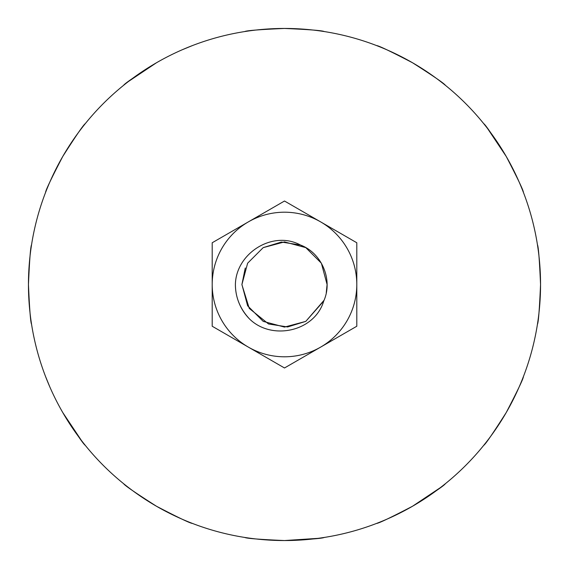 <?xml version="1.0" encoding="UTF-8"?>
<svg xmlns="http://www.w3.org/2000/svg" width="569" height="569" viewBox="0 0 569 569"><rect width="100%" height="100%" fill="white"/><g stroke="black" fill="none" stroke-linecap="round" stroke-linejoin="round"><path stroke-width="0.85" d="M443.258 83.607L444.254 84.397M412.525 62.754C433.322 76.004 444.282 83.529 445.42 85.336C444.24 83.501 433.272 75.969 412.525 62.754C390.654 51.366 378.648 45.634 376.514 45.556C378.691 45.655 390.69 51.388 412.525 62.754M506.246 156.475C517.634 178.346 523.366 190.352 523.444 192.486C523.345 190.309 517.612 178.31 506.246 156.475C492.996 135.678 485.471 124.718 483.664 123.58C485.499 124.76 493.031 135.728 506.246 156.475L487.626 128.608M537.854 321.542L537.669 322.794M540.55 284.5C539.476 309.131 538.438 322.395 537.442 324.28C538.445 322.339 539.476 309.081 540.55 284.5A256.05 256.05 0 0 0 284.5 28.45A256.05 256.05 0 0 0 28.45 284.5C29.524 259.869 30.562 246.605 31.558 244.72C30.555 246.662 29.524 259.919 28.45 284.5A256.05 256.05 0 0 0 284.5 540.55A256.05 256.05 0 0 0 540.55 284.5C539.476 259.862 538.438 246.605 537.442 244.72C538.438 246.647 539.476 259.912 540.55 284.5M485.393 443.258L484.603 444.254M506.246 412.525C492.996 433.322 485.471 444.282 483.664 445.42C485.499 444.24 493.031 433.272 506.246 412.525C517.634 390.654 523.366 378.648 523.444 376.514C523.345 378.691 517.612 390.69 506.246 412.525M412.525 506.246C390.654 517.634 378.648 523.366 376.514 523.444C378.691 523.345 390.69 517.612 412.525 506.246C433.322 492.996 444.282 485.471 445.42 483.664C444.24 485.499 433.272 493.031 412.525 506.246L440.392 487.626M284.5 540.55C259.862 539.476 246.605 538.438 244.72 537.442C246.647 538.438 259.912 539.476 284.5 540.55C309.131 539.476 322.395 538.438 324.28 537.442C322.339 538.445 309.081 539.476 284.5 540.55L317.943 538.359M125.742 485.393L124.746 484.603M156.475 506.246C135.678 492.996 124.718 485.471 123.58 483.664C124.76 485.499 135.728 493.031 156.475 506.246C178.346 517.634 190.352 523.366 192.486 523.444C190.309 523.345 178.31 517.612 156.475 506.246M49.773 386.799L45.556 376.514M31.146 247.458L31.331 246.206M83.607 125.742L84.397 124.746M62.754 156.475C76.004 135.678 83.529 124.718 85.336 123.58C83.501 124.76 75.969 135.728 62.754 156.475C51.366 178.346 45.634 190.352 45.556 192.486C45.655 190.309 51.388 178.31 62.754 156.475M182.201 49.773L192.486 45.556M321.542 31.146L322.794 31.331M284.5 28.45C309.131 29.524 322.395 30.562 324.28 31.558C322.339 30.555 309.081 29.524 284.5 28.45C259.862 29.524 246.605 30.562 244.72 31.558C246.647 30.562 259.912 29.524 284.5 28.45M156.475 62.754C135.678 76.004 124.718 83.529 123.58 85.336C124.76 83.501 135.728 75.969 156.475 62.754L128.608 81.374M28.45 284.5C29.524 309.138 30.562 322.395 31.558 324.28C30.562 322.353 29.524 309.088 28.45 284.5M62.754 412.525C76.004 433.322 83.529 444.282 85.336 445.42C83.501 444.24 75.969 433.272 62.754 412.525L81.374 440.392M212.201 242.757L284.5 201.021L356.799 242.757L356.799 326.243L284.5 367.979L212.201 326.243L212.201 242.757M284.5 367.979L212.201 326.243M356.799 242.757L356.799 243.745M235.395 284.5A49.105 49.105 0 0 0 249.464 318.903C271.669 340.852 314.636 331.72 323.747 301.015C333.27 280.055 321.862 252.992 300.468 245.026C272.558 229.933 235.943 253.468 235.395 284.5C235.474 297.487 240.168 308.953 249.464 318.903M212.201 284.5A72.299 72.299 0 0 1 320.646 221.889A72.299 72.299 0 0 1 320.646 347.111A72.299 72.299 0 0 1 212.201 284.5M241.917 284.5L247.622 305.788L263.212 321.378L284.5 327.083L305.788 321.378L323.747 301.015L305.788 321.378L284.5 327.083L263.212 321.378L247.622 305.788L241.917 284.5L247.622 263.212L263.212 247.622L284.5 241.917L305.788 247.622L321.378 263.212L327.083 284.5L326.257 292.815L327.083 284.5L321.378 263.212L305.788 247.622L284.5 241.917L263.212 247.622L284.5 241.917L305.788 247.622L321.378 263.212L327.083 284.5L326.257 292.815L327.083 284.5L321.378 263.212L305.788 247.622L284.5 241.917L263.212 247.622L247.622 263.212L241.917 284.5L247.622 305.788L263.212 321.378L284.5 327.083L305.788 321.378L323.747 301.015L305.788 321.378L284.5 327.083L263.212 321.378L247.622 305.788L241.917 284.5L247.622 263.212L263.212 247.622L284.5 241.917L305.788 247.622L321.378 263.212L327.083 284.5L326.257 292.815L327.083 284.5L321.378 263.212L305.788 247.622L284.5 241.917L263.212 247.622L284.5 241.917L305.788 247.622L321.378 263.212L327.083 284.5L326.257 292.815L327.083 284.5L321.378 263.212L305.788 247.622L284.5 241.917L263.212 247.622L247.622 263.212L241.917 284.5L247.622 305.788L263.212 321.378L284.5 327.083L305.788 321.378L323.747 301.015L305.788 321.378L287.622 326.962L268.532 323.974L249.265 308.412L241.925 284.713M300.468 245.026L281.378 242.038L263.212 247.622L247.622 263.212L241.917 284.5L247.622 305.788L263.212 321.378L284.5 327.083L305.788 321.378L324.053 300.268L305.788 321.378L284.5 327.083L263.212 321.378L247.622 305.788L241.917 284.5L247.622 263.212L263.212 247.622L281.378 242.038L300.468 245.026L281.378 242.038L263.212 247.622L247.622 263.212L241.917 284.5L247.622 305.788L263.212 321.378L284.5 327.083L305.788 321.378L324.053 300.268L305.788 321.378L284.5 327.083L263.212 321.378L247.622 305.788L241.917 284.5L247.622 263.212L263.212 247.622L281.378 242.038L300.468 245.026L281.378 242.038L263.212 247.622L247.622 263.212L241.917 284.5L247.622 305.788L263.212 321.378L284.5 327.083L305.788 321.378L324.053 300.268L305.788 321.378L284.5 327.083L263.212 321.378L247.622 305.788L241.917 284.5L247.622 263.212L263.212 247.622L281.378 242.038L300.468 245.026L281.378 242.038L263.212 247.622L247.622 263.212L241.917 284.5L247.622 305.788L263.212 321.378L284.5 327.083L305.788 321.378L324.053 300.268L305.788 321.378L284.5 327.083L263.212 321.378L247.622 305.788L241.917 284.5L247.622 263.212L263.212 247.622L281.378 242.038L300.468 245.026L281.378 242.038L263.212 247.622L247.622 263.212L241.917 284.5L247.622 305.788L263.212 321.378L284.5 327.083L305.788 321.378L324.053 300.268L305.788 321.378L284.5 327.083L263.212 321.378L247.622 305.788L241.917 284.5L247.622 263.212L263.212 247.622L281.378 242.038L300.468 245.026L281.378 242.038L263.212 247.622L247.622 263.212L241.917 284.5L247.622 305.788L263.212 321.378L284.5 327.083L305.788 321.378L324.053 300.268L305.788 321.378L284.5 327.083L263.212 321.378L247.622 305.788L241.917 284.5L247.622 263.212L263.212 247.622L281.378 242.038L300.468 245.026L281.378 242.038L263.212 247.622L247.622 263.212L241.917 284.5L247.622 305.788L263.212 321.378L284.5 327.083L305.788 321.378L324.053 300.268L305.788 321.378L284.5 327.083L263.212 321.378L247.622 305.788L241.917 284.5L247.622 263.212L263.212 247.622L281.378 242.038L300.468 245.026L281.378 242.038L263.212 247.622L247.622 263.212L241.917 284.5L247.622 305.788L263.212 321.378L284.5 327.083L305.788 321.378L324.053 300.268L305.788 321.378L284.5 327.083L263.212 321.378L247.622 305.788L241.917 284.5L247.622 263.212L263.212 247.622L281.378 242.038L300.468 245.026L281.378 242.038L263.212 247.622L247.622 263.212L241.917 284.5L247.622 305.788L263.212 321.378L284.5 327.083L305.788 321.378L324.053 300.268L305.788 321.378L284.5 327.083L263.212 321.378L247.622 305.788L241.917 284.5L247.622 263.212L263.212 247.622L281.378 242.038L300.468 245.026L281.378 242.038L263.212 247.622L247.622 263.212L241.917 284.5L247.622 305.788L263.212 321.378L284.5 327.083L305.788 321.378L324.053 300.268L305.788 321.378L284.5 327.083L263.212 321.378L247.622 305.788L241.917 284.5L247.622 263.212L263.212 247.622L281.378 242.038L300.468 245.026L281.378 242.038L263.212 247.622L247.622 263.212L241.917 284.5L247.622 305.788L263.212 321.378L284.5 327.083L305.788 321.378L324.053 300.268L305.788 321.378L284.5 327.083L263.212 321.378L247.622 305.788L241.917 284.5L247.622 263.212L263.212 247.622L281.378 242.038L300.468 245.026L281.378 242.038L263.212 247.622L247.622 263.212L241.917 284.5L247.622 305.788L263.212 321.378L284.5 327.083L305.788 321.378L324.053 300.268L305.788 321.378L284.5 327.083L263.212 321.378L247.622 305.788L241.917 284.5L247.622 263.212L263.212 247.622L281.378 242.038L300.468 245.026L281.378 242.038L263.212 247.622L247.622 263.212L241.917 284.5L247.622 305.788L263.212 321.378L284.5 327.083L305.788 321.378L324.053 300.268L305.788 321.378L284.5 327.083L263.212 321.378L247.622 305.788L241.917 284.5L247.622 263.212L263.212 247.622L281.378 242.038L300.468 245.026L281.378 242.038L263.212 247.622L247.622 263.212L241.917 284.5L247.622 305.788L263.212 321.378L284.5 327.083L305.788 321.378L324.053 300.268L305.788 321.378L284.5 327.083L263.212 321.378L247.622 305.788L241.917 284.5L247.622 263.212L263.212 247.622L281.378 242.038L300.468 245.026L281.378 242.038L263.212 247.622L247.622 263.212L241.917 284.5L247.622 305.788L263.212 321.378L284.5 327.083L305.788 321.378L324.053 300.268L305.788 321.378L284.5 327.083L263.212 321.378L247.622 305.788L241.917 284.5L247.622 263.212L263.212 247.622L281.378 242.038L300.468 245.026L281.378 242.038L263.212 247.622L247.622 263.212L241.917 284.5L247.622 305.788L263.212 321.378L284.5 327.083L305.788 321.378L324.053 300.268L305.788 321.378L284.5 327.083L263.212 321.378L247.622 305.788L241.917 284.5L247.622 263.212L263.212 247.622L281.378 242.038L300.468 245.026L281.378 242.038L263.212 247.622L247.622 263.212L241.917 284.5L247.622 305.788L263.212 321.378L284.5 327.083L305.788 321.378L324.053 300.268L305.788 321.378L284.5 327.083L263.212 321.378L247.622 305.788L241.917 284.5L247.622 263.212L263.212 247.622L281.378 242.038L300.468 245.026L281.378 242.038L263.212 247.622L247.622 263.212L241.917 284.5L247.622 305.788L263.212 321.378L284.5 327.083L305.788 321.378L324.053 300.268L305.788 321.378L284.5 327.083L263.212 321.378L247.622 305.788L241.917 284.5L247.622 263.212L263.212 247.622L281.378 242.038L300.468 245.026L281.378 242.038L263.212 247.622L247.622 263.212L241.917 284.5L247.622 305.788L263.212 321.378L284.5 327.083L305.788 321.378L324.053 300.268L305.788 321.378L284.5 327.083L263.212 321.378L247.622 305.788L241.917 284.5L247.622 263.212L263.212 247.622L281.378 242.038L300.468 245.026L281.378 242.038L263.212 247.622L247.622 263.212L241.917 284.5L247.622 305.788L263.212 321.378L284.5 327.083L305.788 321.378L324.053 300.268L305.788 321.378L284.5 327.083L263.212 321.378L247.622 305.788L241.917 284.5L247.622 263.212L263.212 247.622L281.378 242.038L300.468 245.026L281.378 242.038L263.212 247.622L247.622 263.212L241.917 284.5L247.622 305.788L263.212 321.378L284.5 327.083L305.788 321.378L324.053 300.268L305.788 321.378L284.5 327.083L263.212 321.378L247.622 305.788L241.917 284.5L247.622 263.212L263.212 247.622L281.378 242.038L300.468 245.026L281.378 242.038L263.212 247.622L247.622 263.212L241.917 284.5L247.622 305.788L263.212 321.378L284.5 327.083L305.788 321.378L324.053 300.268L305.788 321.378L284.5 327.083L263.212 321.378L247.622 305.788L241.917 284.5L247.622 263.212L263.212 247.622L281.378 242.038L300.468 245.026L281.378 242.038L263.212 247.622L247.622 263.212L241.917 284.5L247.622 305.788L263.212 321.378L284.5 327.083L305.788 321.378L324.053 300.268L305.788 321.378L284.5 327.083L263.212 321.378L247.622 305.788L241.917 284.5L247.622 263.212L263.212 247.622L281.378 242.038L300.468 245.026L281.378 242.038L263.212 247.622L247.622 263.212L241.917 284.5L247.622 305.788L263.212 321.378L284.5 327.083L305.788 321.378L324.053 300.268L305.788 321.378L284.5 327.083L263.212 321.378L247.622 305.788L241.917 284.5L247.622 263.212L263.212 247.622L281.378 242.038L300.468 245.026L305.788 247.622L321.378 263.212L327.083 284.5L326.257 292.815L327.083 284.5L321.378 263.212L305.788 247.622L284.5 241.917L263.212 247.622L247.622 263.212L241.917 284.5L247.622 305.788L263.212 321.378L284.5 327.083L305.788 321.378L323.747 301.015L305.788 321.378L284.5 327.083L263.212 321.378L247.622 305.788L241.917 284.5L247.622 263.212L263.212 247.622L284.5 241.917L305.788 247.622L321.378 263.212L327.083 284.5L326.257 292.815L327.083 284.5L321.378 263.212L305.788 247.622L284.5 241.917L263.212 247.622L247.622 263.212L241.917 284.5L247.622 305.788L263.212 321.378L284.5 327.083L305.788 321.378L323.747 301.015L305.788 321.378L284.5 327.083L263.212 321.378L247.622 305.788L241.917 284.5L247.622 263.212L263.212 247.622L284.5 241.917L305.788 247.622L321.378 263.212L327.083 284.5L326.257 292.815L327.083 284.5L321.378 263.212L305.788 247.622L284.5 241.917L263.212 247.622L247.622 263.212L241.917 284.5L247.622 305.788L263.212 321.378L284.5 327.083L305.788 321.378L323.747 301.015L305.788 321.378L284.5 327.083L263.212 321.378L247.622 305.788L241.917 284.5L247.622 263.212L263.212 247.622L247.622 263.212L241.917 284.5L247.622 305.788L263.212 321.378L284.5 327.083L305.788 321.378L323.747 301.015L305.788 321.378L284.5 327.083L263.212 321.378L247.622 305.788L241.917 284.5L247.622 263.212L263.212 247.622L284.5 241.917L305.788 247.622L321.378 263.212L327.083 284.5L326.257 292.815L327.083 284.5L321.378 263.212L305.788 247.622L284.5 241.917L263.212 247.622L247.622 263.212L241.917 284.5L247.622 305.788L263.212 321.378L284.5 327.083L305.788 321.378L323.747 301.015L305.788 321.378L284.5 327.083L263.212 321.378L247.622 305.788L241.917 284.5L247.622 263.212L263.212 247.622L284.5 241.917L305.788 247.622L321.378 263.212L327.083 284.5L326.257 292.815L327.083 284.5L321.378 263.212L305.788 247.622L284.5 241.917L263.212 247.622L247.622 263.212L241.917 284.5L247.622 305.788L263.212 321.378L284.5 327.083L305.788 321.378L323.747 301.015L305.788 321.378L284.5 327.083L263.212 321.378L247.622 305.788L241.917 284.5L247.622 263.212L263.212 247.622L284.5 241.917L305.788 247.622L321.378 263.212L327.083 284.5L326.257 292.815L327.083 284.5L321.378 263.212L305.788 247.622L284.5 241.917L263.212 247.622L247.622 263.212L241.917 284.5L247.622 305.788L263.212 321.378L284.5 327.083L305.788 321.378L323.747 301.015L305.788 321.378L284.5 327.083L263.212 321.378L247.622 305.788L241.917 284.5L247.622 263.212L263.212 247.622L284.5 241.917L305.788 247.622L321.378 263.212L327.083 284.5L326.257 292.815L327.083 284.5L321.378 263.212L305.788 247.622L284.5 241.917L263.212 247.622L247.622 263.212L241.917 284.5L247.622 305.788L263.212 321.378L284.5 327.083L305.788 321.378L323.747 301.015L305.788 321.378L284.5 327.083L263.212 321.378L247.622 305.788L241.917 284.5L247.622 263.212L263.212 247.622L284.5 241.917L305.788 247.622L321.378 263.212L327.083 284.5L326.257 292.815L327.083 284.5L321.378 263.212L305.788 247.622L284.5 241.917L263.212 247.622L247.622 263.212L241.917 284.5L247.622 305.788L263.212 321.378L284.5 327.083L305.788 321.378L323.747 301.015L305.788 321.378L284.5 327.083L263.212 321.378L247.622 305.788L241.917 284.5L247.622 263.212L263.212 247.622L284.5 241.917L305.788 247.622L321.378 263.212L327.083 284.5L326.257 292.815L327.083 284.5L321.378 263.212L305.788 247.622L284.5 241.917L263.212 247.622L247.622 263.212L241.917 284.5L247.622 305.788L263.212 321.378L284.5 327.083L305.788 321.378L323.747 301.015L305.788 321.378L284.5 327.083L263.212 321.378L247.622 305.788L241.917 284.5L247.622 263.212L263.212 247.622L284.5 241.917L305.788 247.622L321.378 263.212L327.083 284.5L326.257 292.815L327.083 284.5L321.378 263.212L305.788 247.622L284.5 241.917L263.212 247.622L247.622 263.212L241.917 284.5L247.622 305.788L263.212 321.378L284.5 327.083L305.788 321.378L323.747 301.015L305.788 321.378L284.5 327.083L263.212 321.378L247.622 305.788L241.917 284.5L247.622 263.212L263.212 247.622L284.5 241.917L305.788 247.622L321.378 263.212L327.083 284.5L326.257 292.815L327.083 284.5L321.378 263.212L305.788 247.622L284.5 241.917L263.212 247.622L247.622 263.212L241.917 284.5L247.622 305.788L263.212 321.378L284.5 327.083L305.788 321.378L323.747 301.015L305.788 321.378L284.5 327.083L263.212 321.378L247.622 305.788L241.917 284.5L247.622 263.212L263.212 247.622L284.5 241.917L305.788 247.622L321.378 263.212L327.083 284.5L326.257 292.815L327.083 284.5L321.378 263.212L305.788 247.622L284.5 241.917L263.212 247.622L247.622 263.212L241.917 284.5L247.622 305.788L263.212 321.378L284.5 327.083L305.788 321.378L323.747 301.015L305.788 321.378L284.5 327.083L263.212 321.378L247.622 305.788L241.917 284.5L247.622 263.212L263.212 247.622L284.5 241.917L305.788 247.622L321.378 263.212L327.083 284.5L326.257 292.815L327.083 284.5L321.378 263.212L305.788 247.622L284.5 241.917L263.212 247.622L247.622 263.212L241.917 284.5L247.622 305.788L263.212 321.378L284.5 327.083L305.788 321.378L323.747 301.015L305.788 321.378L284.5 327.083L263.212 321.378L247.622 305.788L241.917 284.5L247.622 263.212L263.212 247.622L284.5 241.917L305.788 247.622L321.378 263.212L327.083 284.5L326.257 292.815L327.083 284.5L321.378 263.212L305.788 247.622L284.5 241.917L263.212 247.622L247.622 263.212L241.917 284.5L247.622 305.788L263.212 321.378L284.5 327.083L305.788 321.378L323.747 301.015L305.788 321.378L284.5 327.083L263.212 321.378L247.622 305.788L241.917 284.5L247.622 263.212L263.212 247.622L284.5 241.917L305.788 247.622L321.378 263.212L327.083 284.5L326.257 292.815L327.083 284.5L321.378 263.212L305.788 247.622L284.5 241.917L263.212 247.622L247.622 263.212L241.917 284.5L247.622 305.788L263.212 321.378L284.5 327.083L305.788 321.378L323.747 301.015L305.788 321.378L284.5 327.083L263.212 321.378L247.622 305.788L241.917 284.5L247.622 263.212L263.212 247.622L284.5 241.917L305.788 247.622L321.378 263.212L327.083 284.5L326.257 292.815L327.083 284.5L321.378 263.212L305.788 247.622L284.5 241.917L263.212 247.622L247.622 263.212L241.917 284.5L247.622 305.788L263.212 321.378L284.5 327.083L305.788 321.378L323.747 301.015L305.788 321.378L284.5 327.083L263.212 321.378L247.622 305.788L241.917 284.5L247.622 263.212L263.212 247.622L284.5 241.917L305.788 247.622L321.378 263.212L327.083 284.5L326.257 292.815L327.083 284.5L321.378 263.212L305.788 247.622L284.5 241.917L263.212 247.622L247.622 263.212L241.917 284.5L247.622 305.788L263.212 321.378L284.5 327.083L305.788 321.378L323.747 301.015L305.788 321.378L284.5 327.083L263.212 321.378L247.622 305.788L241.917 284.5L247.622 263.212L263.212 247.622L284.5 241.917L305.788 247.622L321.378 263.212L327.083 284.5L326.257 292.815L327.083 284.5L321.378 263.212L305.788 247.622L284.5 241.917L263.212 247.622L247.622 263.212L241.917 284.5L247.622 305.788L263.212 321.378L284.5 327.083L305.788 321.378L323.747 301.015L305.788 321.378L284.5 327.083L263.212 321.378L247.622 305.788L241.917 284.5L247.622 263.212L263.212 247.622L284.5 241.917L305.788 247.622L321.378 263.212L327.083 284.5L326.257 292.815L327.083 284.5L321.378 263.212L305.788 247.622L284.5 241.917L263.212 247.622L247.622 263.212L241.917 284.5L247.622 305.788L263.212 321.378L284.5 327.083L305.788 321.378L323.747 301.015L305.788 321.378L284.5 327.083L263.212 321.378L247.622 305.788L241.917 284.5L247.622 263.212L263.212 247.622L281.378 242.038L300.468 245.026L281.378 242.038L263.212 247.622L247.622 263.212L241.917 284.5L247.622 305.788L263.212 321.378L284.5 327.083L305.788 321.378L324.053 300.268L305.788 321.378L284.5 327.083L263.212 321.378L247.622 305.788L241.917 284.5L245.253 267.985"/></g></svg>

